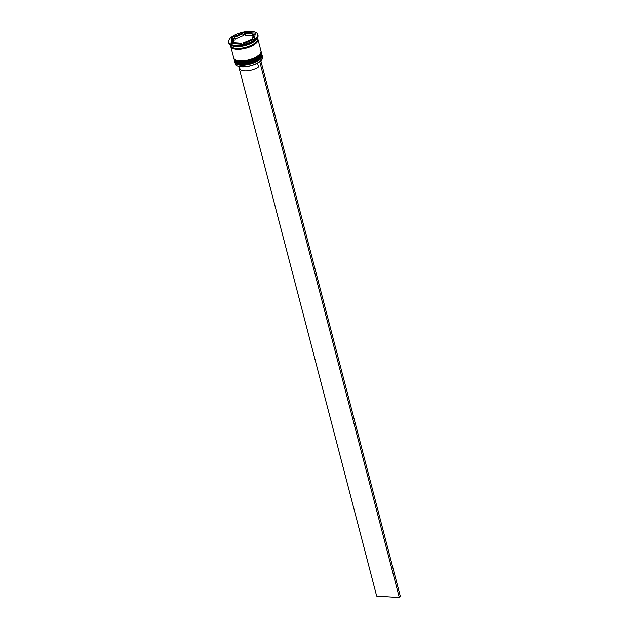 <?xml version="1.0" encoding="UTF-8"?>
<svg xmlns="http://www.w3.org/2000/svg" width="629" height="629" viewBox="0 0 629 629"><rect width="100%" height="100%" fill="white"/><g stroke="black" fill="none" stroke-linecap="round" stroke-linejoin="round"><path stroke-width="0.94" d="M261.758 59.669A13.862 5.48 165.4 0 1 261.695 59.763A13.862 5.48 165.4 0 1 260.673 60.903A13.862 5.48 165.4 0 1 259.58 61.823A13.862 5.48 165.4 0 1 241.426 66.941A13.862 5.48 165.4 0 1 237.479 66.069A13.862 5.48 165.4 0 1 237.369 66.021M234.916 62.389L235.332 64.001A14.066 5.567 -14.6 0 0 237.267 65.974A14.066 5.567 -14.6 0 0 241.269 66.855A14.066 5.567 -14.6 0 0 261.829 59.574A14.066 5.567 -14.6 0 0 262.552 56.909L262.136 55.297A14.066 5.567 165.4 0 1 255.547 62.224A14.066 5.567 165.4 0 1 240.852 65.251A14.066 5.567 165.4 0 1 234.916 62.389A14.066 5.567 165.4 0 1 234.845 61.87M261.939 54.809A14.066 5.567 165.4 0 1 262.136 55.297M261.239 52.128A14.066 5.567 165.4 0 1 261.436 52.624A14.066 5.567 165.4 0 1 254.847 59.551A14.066 5.567 165.4 0 1 240.152 62.57A14.066 5.567 165.4 0 1 234.216 59.716A14.066 5.567 165.4 0 1 234.145 59.189M228.594 42.112L228.822 43A15.072 5.96 -14.6 0 0 230.89 45.115L231.959 45.61A14.066 5.567 -14.6 0 0 235.961 46.499A14.066 5.567 -14.6 0 0 256.53 39.218L257.214 38.259A15.072 5.96 -14.6 0 0 257.992 35.405L257.756 34.509A15.072 5.96 -14.6 0 0 251.396 31.45A15.072 5.96 -14.6 0 0 235.647 34.689A15.072 5.96 -14.6 0 0 228.594 42.112A15.072 5.96 -14.6 0 0 234.955 45.17A15.072 5.96 -14.6 0 0 250.696 41.931A15.072 5.96 -14.6 0 0 257.756 34.509M230.89 45.115A15.072 5.96 -14.6 0 0 235.183 46.066A15.072 5.96 -14.6 0 0 257.214 38.259M234.216 59.716L234.452 60.604A14.066 5.567 -14.6 0 0 240.388 63.466A14.066 5.567 -14.6 0 0 255.083 60.439A14.066 5.567 -14.6 0 0 261.672 53.512L261.436 52.624M230.654 45.862A14.066 5.567 -14.6 0 0 230.725 46.318L233.752 57.923A14.066 5.567 -14.6 0 0 239.688 60.785A14.066 5.567 -14.6 0 0 254.383 57.766A14.066 5.567 -14.6 0 0 260.972 50.839L257.945 39.226A14.066 5.567 -14.6 0 0 257.788 38.794M230.725 46.318A14.066 5.567 -14.6 0 0 236.661 49.18A14.066 5.567 -14.6 0 0 251.356 46.153A14.066 5.567 -14.6 0 0 257.945 39.226M230.34 44.816L230.497 45.43A14.066 5.567 -14.6 0 0 236.433 48.284A14.066 5.567 -14.6 0 0 251.128 45.264A14.066 5.567 -14.6 0 0 257.717 38.338L257.56 37.732M249.202 33.282A11.047 4.372 -14.6 0 0 244.948 33.494L245.412 35.279L252.827 35.767L252.363 33.982A11.047 4.372 -14.6 0 0 249.202 33.282M239.35 66.666L239.885 68.726A10.85 4.293 -14.6 0 0 244.461 70.928A10.85 4.293 -14.6 0 0 258.535 67.02L257.528 63.136M243.627 43.566L243.415 42.748A11.047 4.372 -14.6 0 0 251.466 39.368L251.686 40.185M234.247 43.645L233.988 42.638A11.047 4.372 -14.6 0 0 241.402 43.126L241.662 44.132M233.611 43.605L234.216 39.989L233.752 38.196A11.047 4.372 -14.6 0 0 232.478 41.097A11.047 4.372 -14.6 0 0 233.107 42.072L233.501 43.598M232.478 41.097L232.942 42.882A11.047 4.372 -14.6 0 0 233.304 43.582M242.936 33.872A11.047 4.372 -14.6 0 0 234.876 37.253L235.34 39.045L243.399 35.656L242.936 33.872L234.876 37.253M243.415 42.748L251.466 39.368M233.988 42.638L241.402 43.126M233.752 38.196L233.107 42.072M252.363 33.982L244.948 33.494M242.204 44.164L254.383 39.045L255.358 33.188L244.146 32.456L231.959 37.575L230.992 43.432L242.204 44.164M232.958 39.14L232.431 39.36L231.747 43.48M232.431 39.36L231.959 37.575M245.153 34.273L243.187 34.839M235.128 38.22L233.894 38.746M244.61 34.241L244.146 32.456M255.067 34.925L253.511 34.823M253.204 34.807L252.567 34.76M253.857 39.265A11.047 4.372 -14.6 0 0 254.336 37.308L253.864 35.523A11.047 4.372 -14.6 0 0 253.243 34.548L252.599 38.424A11.047 4.372 -14.6 0 0 253.864 35.523M252.599 38.424L252.921 39.658M260.673 60.903L259.58 61.823M238.721 66.517L376.661 596.064L399.313 597.55L400.406 596.638L260.862 60.919M259.769 61.831L399.313 597.55M260.909 57.184A13.461 5.323 165.4 0 1 241.041 64.441M234.617 61.233A14.066 5.567 -14.6 0 0 234.633 61.32A14.066 5.567 -14.6 0 0 240.569 64.174A14.066 5.567 -14.6 0 0 255.264 61.155A14.066 5.567 -14.6 0 0 261.853 54.228A14.066 5.567 -14.6 0 0 261.829 54.141M261.806 54.047A14.066 5.567 165.4 0 1 255.217 60.974A14.066 5.567 165.4 0 1 240.522 64.001A14.066 5.567 165.4 0 1 234.586 61.139L234.633 61.32C235.34 62.35 234.46 63.529 240.86 64.504C249.752 65.267 263.559 59.055 261.853 54.228L261.719 53.772M260.209 54.503A13.461 5.323 165.4 0 1 240.341 61.76M233.917 58.552A14.066 5.567 -14.6 0 0 233.933 58.639A14.066 5.567 -14.6 0 0 239.869 61.5A14.066 5.567 -14.6 0 0 254.572 58.473A14.066 5.567 -14.6 0 0 261.153 51.554A14.066 5.567 -14.6 0 0 261.129 51.46M261.114 51.374A14.066 5.567 165.4 0 1 254.525 58.3A14.066 5.567 165.4 0 1 239.83 61.32A14.066 5.567 165.4 0 1 233.894 58.466L233.933 58.639C234.648 59.669 233.76 60.848 240.16 61.823C249.053 62.593 262.859 56.374 261.153 51.554L261.019 51.091M257.78 39.045A13.964 5.519 165.4 0 1 251.545 46.019A13.964 5.519 165.4 0 1 236.716 49.133A13.964 5.519 165.4 0 1 230.78 46.074"/></g></svg>
